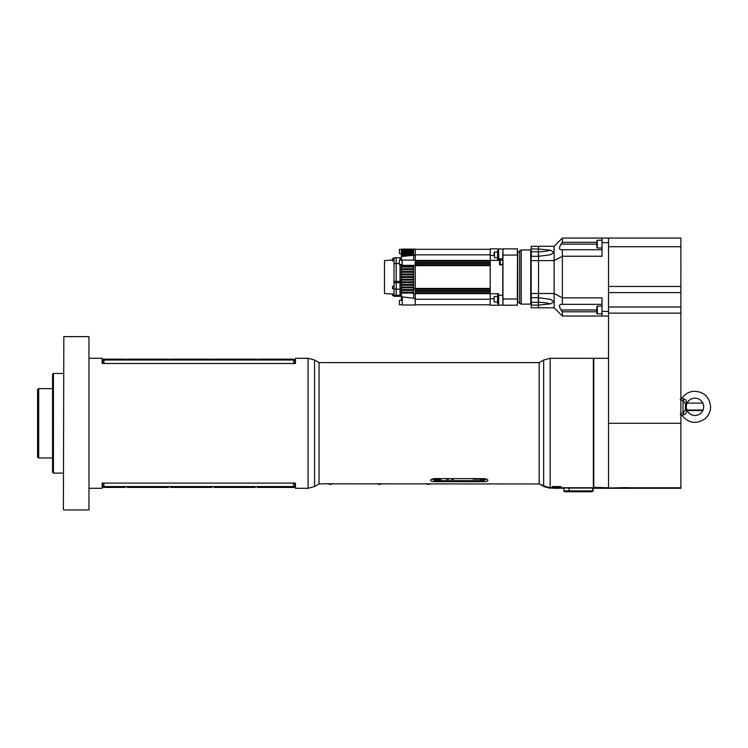 <?xml version="1.0" encoding="UTF-8"?>
<svg xmlns="http://www.w3.org/2000/svg" width="748" height="748" viewBox="0 0 748 748"><rect width="100%" height="100%" fill="white"/><g stroke="black" fill="none" stroke-linecap="round" stroke-linejoin="round"><path stroke-width="1.12" d="M52.566 457.954L38.7 457.954L38.7 388.623L52.566 388.623M37.615 389.25L37.615 457.327L37.615 389.25L38.7 388.623M608.077 488.285L628.011 488.285L628.011 487.584L593.781 488.285M628.011 487.761L680.876 487.761L680.876 488.276L628.011 488.276M680.876 488.276L608.507 488.285M608.507 246.709L680.876 246.709L680.876 238.051L608.507 238.051L608.507 313.132L680.876 313.132L680.876 487.761M680.876 246.709L680.876 286.456L608.507 286.456M608.507 292.58L680.876 292.58L680.876 286.456M680.876 292.58L680.876 307.007L608.507 307.007M680.876 313.132L680.876 307.007M608.507 242.651L602.009 242.651L602.009 238.051L680.876 238.051M592.912 491.464L592.697 490.884L569.078 490.884L569.078 488.07C562.262 488.304 562.262 488.304 569.078 488.07L593.342 488.033L592.912 491.464L589.013 491.754M567.779 491.754L591.612 491.754M564.31 491.642L563.88 490.884L569.078 490.884L569.078 491.754L564.964 491.754M592.697 488.07L592.697 490.884M555.418 488.023L554.866 487.07L555.418 488.023L557.606 488.023A1.646 1.646 0 0 0 558.158 487.07M494.119 297.956L494.119 300.556M596.811 307.821L596.811 313.365L596.811 307.821M608.507 316.039L602.009 316.039L602.009 297.844L562.365 297.844L554.128 293.487L538.532 293.487L538.532 256.265M608.507 311.439L602.009 311.439M596.811 311.804L562.365 311.804L561.112 309.981C559.018 306.596 559.018 304.716 561.112 304.352L562.365 304.352L562.365 249.739L561.112 249.739C559.018 249.374 559.018 247.495 561.112 244.11L560.065 245.924M602.009 304.352L562.365 304.352M602.009 316.039L562.365 316.039L554.128 307.811L554.128 301.715L550.481 303.884L538.532 305.1L538.532 297.769L550.481 299.331L554.128 301.715L554.128 260.603L562.365 256.246L602.009 256.246L602.009 242.651M602.009 249.739L562.365 249.739M596.811 244.11L561.112 244.11L562.365 242.287L562.365 238.051L602.009 238.051M596.811 242.287L562.365 242.287M538.532 260.603L554.128 260.603L554.128 252.385L550.481 254.759L538.532 256.321L538.532 251.767A33.538 23.721 180 0 0 550.481 250.206L554.128 252.385L554.128 246.279L538.532 246.279L538.354 256.321L531.332 256.321L531.332 251.767L538.354 251.767L538.354 248.991L531.332 248.991L531.332 246.279L538.354 246.279L538.532 249.075M538.532 248.991L550.481 250.206M559.719 305.044L559.495 305.997M559.495 306.007L559.691 307.204M559.7 246.877L559.551 247.476M559.504 248.345L559.719 249.047M560.074 249.439L561.112 249.739M554.128 307.811L538.532 307.811L538.532 305.1M538.532 297.769L538.532 293.487M562.365 316.039L562.365 311.804M562.365 238.051L554.128 246.279M531.164 248.233L531.164 258.228M538.532 260.65L531.164 260.65L531.164 246.457M538.532 297.601L531.332 297.769L531.332 293.487L538.354 293.487L538.354 305.1L531.332 305.1L531.332 302.323L538.532 302.323A33.538 23.721 180 0 1 550.481 303.884M531.164 249.075L531.164 251.767M531.164 256.489L531.164 307.634M538.532 256.489L538.532 293.44M538.532 305.016L538.354 307.811L531.332 307.811M531.164 305.016L531.164 295.862M519.692 303.492L517.728 301.528L517.728 252.562L521.225 249.963L521.225 304.127L519.692 303.492L519.692 250.599M531.164 276.9L531.164 303.838L531.164 276.9M531.164 260.398L531.164 262.567M531.164 291.524L531.164 293.693M531.164 260.65L531.164 293.44L531.164 260.65M517.345 305.212L517.513 299.004L517.345 305.212L502.955 305.212L502.955 248.878L517.345 248.878L517.345 255.031L502.778 255.087L502.955 248.878M517.513 299.004L517.513 255.087L517.345 299.06L502.778 299.004L502.778 259.818L499.533 259.818L499.533 264.801L502.778 264.801M517.513 255.087L517.345 248.878M502.778 259.818L502.778 255.087M502.955 305.212L502.778 299.004M89.395 358.292L102.177 358.292L102.177 363.491L295.441 363.491L295.441 358.292L308.064 358.292L314.562 360.031L319.059 362.621L539.177 362.621L543.665 360.031L543.665 486.004L550.173 487.761L552.183 487.761L552.183 486.555L560.841 486.555L560.841 487.761L593.342 487.761L593.342 358.292L550.173 358.292L543.665 360.031M89.395 488.285L102.177 488.285L102.177 483.086L295.441 483.086L295.441 488.285L308.064 488.285L308.064 358.292M329.999 484.47L329.999 484.47A1.085 1.085 0 0 1 328.952 483.704L319.059 483.956L319.059 362.621M327.942 483.844L539.177 483.956L539.177 362.621M466.817 362.621L459.88 362.621M483.498 478.636C486.181 478.776 487.659 479.328 487.92 480.291C487.659 481.16 486.181 481.619 483.498 481.656L434.971 481.656C432.288 481.619 430.811 481.16 430.549 480.291C430.811 479.328 432.288 478.776 434.971 478.636L483.498 478.636M552.183 487.761L550.173 487.958L542.02 485.256C540.374 484.227 540.486 484.227 542.375 485.256L543.665 486.004M542.02 485.256C540.374 484.227 540.486 484.227 542.375 485.256L542.02 485.256M552.183 487.958L553.483 488.276L553.483 487.07M559.541 487.07L559.541 488.276L553.483 488.276M559.541 488.276L560.841 487.761M593.342 488.033L560.841 487.958M608.507 358.722L608.507 487.331M593.342 487.331L608.077 487.761M608.077 488.276L593.781 488.276M593.781 487.761L593.781 358.292L608.077 358.292M608.077 487.958L593.342 487.528M593.781 488.117L608.077 488.117M257.219 487.425L294.142 487.425L295.002 486.555L103.916 486.555L103.916 483.086M295.002 486.555L295.002 483.086M293.702 483.086L293.347 487.425M213.881 487.425L255.236 487.425M170.553 487.425L211.899 487.425M127.225 487.425L168.571 487.425M104.271 487.425L103.916 486.555L102.616 486.555L103.476 487.425L125.234 487.425M102.616 483.086L102.616 486.555M103.916 363.491L103.916 360.022L293.702 360.022L293.702 363.491M169.562 359.377L168.571 359.162L169.562 359.377M212.89 359.377L211.899 359.162L212.89 359.377M256.227 359.377L255.236 359.162L256.227 359.377M295.002 363.491L295.002 360.022L293.702 360.022L293.347 359.162L257.219 359.162M126.234 359.377L125.234 359.162L126.234 359.377M125.234 359.162L103.476 359.162L102.616 360.022L102.616 363.491M168.571 359.162L127.225 359.162M211.899 359.162L170.553 359.162M255.236 359.162L213.881 359.162M295.002 360.022L293.347 359.162M102.616 360.022L103.916 360.022L104.271 359.162M485.171 478.767A4.114 1.412 0 0 1 485.359 478.982L479.814 479.281L485.359 479.571A4.114 1.412 0 0 1 485.162 479.786A4.114 1.412 0 0 1 481.329 480.684L437.131 480.684A4.114 1.412 0 0 1 433.298 479.786A4.114 1.412 0 0 1 433.298 478.767M452.521 478.907L453.597 479.281L451.437 479.281L452.521 478.907M447.538 478.907L448.613 479.281L446.453 479.281L447.538 478.907M479.898 478.636A1.842 0.626 0 0 1 478.084 479.169L474.185 479.169A1.842 0.626 0 0 1 472.362 478.636M439.085 478.645A1.842 0.626 0 0 1 440.927 479.281A1.842 0.626 0 0 1 439.085 479.907L435.186 479.907A1.842 0.626 0 0 1 433.344 479.281A1.842 0.626 0 0 1 435.186 478.645L439.085 478.645M485.574 479.375L485.574 478.842M440.17 478.767A1.842 0.626 0 0 1 439.085 478.888L438.487 478.888M435.775 478.888L435.186 478.888A1.842 0.626 0 0 1 434.102 478.767M432.849 478.851A4.329 1.487 180 0 0 432.802 479.075A4.329 1.487 180 0 0 433.101 479.618A4.329 1.487 180 0 0 433.204 479.702M608.507 313.132L608.507 487.584M393.822 295.6L392.522 295.6L392.522 294.058M393.822 288.672L392.522 288.672L392.522 286.288L393.822 286.288M393.822 260.874L392.522 260.874L392.522 258.49L393.822 258.49M384.491 286.147L384.491 267.943M394.018 295.684L393.822 294.151M394.018 288.756L394.018 286.204M394.018 260.959L394.018 258.406M392.522 260.033L384.491 260.575L384.491 293.515L394.018 294.16M394.018 289.177L396.188 289.177L396.225 296.33L394.018 296.33L394.018 257.761L396.188 257.761L396.188 296.33L400.04 296.33L400.04 264.483M394.018 263.483L396.188 263.483L396.225 289.177L400.04 289.177M394.018 281.379L400.04 281.379M394.018 282.679L400.04 282.679M500.178 260.145L502.778 260.145M499.533 259.93L500.178 259.93L500.178 264.699L499.533 264.699M502.778 305.034L498.664 305.212L498.664 295.245L502.778 295.245M498.664 303.594L497.579 303.594L497.579 293.73M400.04 260.145L400.04 257.761L396.225 257.761L396.225 263.483L399.395 263.483M401.994 304.726L399.395 304.726L399.395 300.397L401.994 300.397M401.994 264.483L399.395 264.483L399.395 260.145L401.994 260.145M502.778 258.845L498.664 258.845L498.664 260.36L497.579 260.36L497.579 250.496L498.664 250.496M498.664 258.845L498.664 248.878L502.778 249.056M498.664 248.878L490.211 248.878L490.211 293.73L498.664 293.73L498.664 295.245M490.211 298.658L494.119 298.658M490.211 260.36L498.664 260.36M401.386 253.694L399.395 253.694L399.395 249.364L401.994 249.364M494.119 255.433L490.211 255.433M490.211 293.73L490.211 305.212L499.533 305.212M462.657 304.782L450.174 304.782M402.256 304.838L402.256 300.285M415.252 264.783L490.211 264.783M415.252 261.314L490.211 261.314M415.252 262.613L490.211 262.613M415.252 260.454L490.211 260.454M415.252 263.483L490.211 263.483M413.644 293.945L413.644 298.209L415.252 299.032L415.252 293.945L413.522 293.945L413.522 288.747L415.252 288.747L415.252 255.059L413.644 255.881L413.644 260.145M415.252 265.652L490.211 265.652M402.256 264.586L401.994 260.042L415.252 260.145M415.252 304.782L490.211 304.782M490.211 299.265L415.252 299.265M415.252 288.438L490.211 288.438M415.252 290.607L490.211 290.607M415.252 293.646L490.211 293.646M415.252 292.777L490.211 292.777M415.252 289.308L490.211 289.308M415.252 291.477L490.211 291.477M415.252 254.825L490.211 254.825M415.252 249.318L490.211 249.318M415.252 299.032L415.252 304.997L402.256 304.997L402.256 296.9L413.644 298.209M415.252 265.344L402.256 265.344L402.256 260.145M402.256 250.01L402.256 249.093L415.252 249.093L415.252 255.059M415.252 288.747L415.252 293.945M401.994 250.01L402.256 249.252M400.087 264.483L400.087 296.33L401.386 296.33M401.386 257.761L400.087 257.761L400.087 260.145M413.522 249.093L413.644 255.881M413.644 265.344L413.644 288.747M413.158 282.679L413.158 281.809L401.386 281.809L401.386 282.679L413.158 282.679L401.386 282.679L401.386 284.408L413.158 284.408L413.158 285.278L401.386 285.278L401.386 287.008L413.158 287.008L413.158 287.877L401.386 287.877L401.386 300.397M401.386 287.008L401.386 287.877M413.158 272.281L413.158 271.412L401.386 271.412L401.386 272.281L413.158 272.281L401.386 272.281L401.386 274.011L413.158 274.011L413.158 274.881L401.386 274.881L401.386 281.809M404.546 253.105L413.158 252.272L401.386 252.272L401.386 256.583L413.158 255.274L401.386 255.274M413.158 252.272L401.386 252.272M401.386 281.379L400.087 281.379M401.386 282.679L400.087 282.679M401.386 264.483L401.386 266.213L413.158 266.213L413.158 267.083L401.386 267.083L401.386 268.812L413.158 268.812L413.158 269.682L401.386 269.682L401.386 271.412M402.602 254.657L413.158 253.581L413.158 253.105L401.386 253.105M401.386 250.01L413.158 250.01L401.386 250.01L413.158 250.094L401.386 250.178L401.386 251.908M401.386 284.408L401.386 285.278M401.386 289.177L400.087 289.177M401.386 293.076L413.158 293.076L413.158 292.216L401.386 292.216M401.386 289.616L413.158 289.616L413.158 290.476L401.386 290.476M413.158 253.581L401.386 253.581M408.399 251.029L413.158 250.43L401.386 250.43M401.386 276.61L413.158 276.61L413.158 277.48L401.386 277.48M413.158 250.599L401.386 250.599M401.386 279.21L413.158 279.21L413.158 280.079L401.386 280.079M406.482 251.908L413.158 251.029L401.386 251.029M413.158 251.291L401.386 251.291M413.158 255.274L413.158 254.657L401.386 254.657M401.386 268.812L401.386 269.682M401.386 266.213L401.386 267.083L413.158 267.083M401.386 274.011L401.386 274.881M401.386 256.583L401.386 260.145M596.811 246.27L596.811 241.941M494.119 254.834L494.119 252.366L494.119 254.834M559.766 486.555L559.766 487.07L559.981 486.555M559.766 487.07L553.258 487.07L553.258 486.555M553.043 486.555L553.258 487.07M437.384 479.346L436.514 479.131L437.384 478.982M331.084 484.47L332.159 483.517M429.006 484.47L430.091 483.517M427.921 484.47L427.921 484.47A1.085 1.085 0 0 1 426.874 483.675M380.04 484.47L381.125 483.517M378.965 484.47L378.956 484.47A1.085 1.085 0 0 1 377.908 483.675M680.269 414.168L683.036 413.046L685.467 409.801L685.467 403.845L685.467 409.801A2.525 1.038 0 0 0 686.243 410.549C686.851 412.653 686.094 413.999 683.952 414.579A2.525 0.963 71.6 0 0 683.036 413.046L683.036 400.601L680.269 399.479M683.952 414.579L682.054 415.523L680.269 414.42M703.662 406.828A8.667 8.667 0 0 0 690.666 399.32A8.667 8.667 0 0 0 690.666 414.327A8.667 8.667 0 0 0 703.662 406.828M682.054 415.523C688.674 423.321 696.285 424.443 704.878 418.899C708.59 415.729 710.497 411.699 710.6 406.828C709.525 396.889 703.999 391.7 694.022 391.251C688.964 391.69 684.972 393.981 682.054 398.123L683.952 399.067C686.094 399.647 686.851 400.993 686.243 403.097L686.243 410.549M686.243 403.097A2.525 1.038 0 0 0 685.467 403.845L683.504 400.853M683.036 400.601A2.525 0.963 108.4 0 0 683.952 399.067M680.876 465.321L680.876 460.992M680.914 313.88L680.876 309.541M680.914 268.382L680.876 264.044M53.435 373.458L52.566 374.327L52.566 472.25L53.435 473.119L53.435 373.458L63.402 373.458M88.965 336.628L88.965 509.949L88.965 336.628L63.832 336.628L63.402 509.519L63.832 336.628M628.011 488.145L679.577 488.145L628.011 487.958M680.876 423.293L608.507 423.293M494.119 301.734L494.119 296.788M596.811 313.365L597.334 313.88L597.334 306.082L596.811 306.605M596.811 309.981L561.112 309.981M531.164 302.323L531.332 297.769M521.225 304.127L530.734 304.127L530.734 249.963L521.225 249.963M308.064 488.285L314.562 486.546L314.562 360.031M539.177 483.956L543.665 486.209M550.173 487.761L550.173 358.292M563.796 488.285L550.173 487.958M483.498 481.656L483.498 480.478M434.971 481.656L434.971 480.478M480.684 479.571L480.684 478.982M439.085 479.907L439.085 478.888M435.186 479.907L435.186 478.888M478.084 479.169L478.084 478.636M474.185 479.169L474.185 478.636M497.579 296.002L498.664 296.002M497.579 258.088L498.664 258.088M602.009 248.009L597.334 248.009L597.334 240.211L602.009 240.211M497.579 257.649L494.465 257.649L494.465 252.011L497.579 252.011M37.615 457.327L38.7 457.954M563.88 488.276L563.88 490.884M494.465 302.08L497.579 302.08M494.465 296.442L497.579 296.442M597.334 313.88L602.009 313.88M597.334 306.082L602.009 306.082M319.059 483.956L314.562 486.546M550.173 488.285L543.665 486.546M394.018 295.245L400.04 295.245M502.778 264.483L500.178 264.483M401.386 295.245L400.087 295.245M597.334 248.009L596.811 247.485M597.334 240.211L596.811 240.725M435.514 478.281C436.252 479.73 437.328 479.73 438.758 478.281M475.7 478.636L476.56 478.636M682.054 398.123L680.269 399.226M702.83 403.107L687.169 403.107M687.169 410.54L702.83 410.54M686.954 410.044L703.045 410.044M63.402 473.119L53.435 473.119M88.965 509.949L63.832 509.949"/></g></svg>

